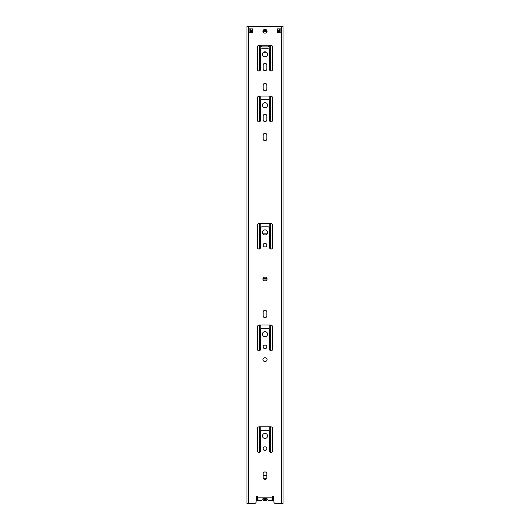 <?xml version="1.0" encoding="UTF-8"?>
<svg xmlns="http://www.w3.org/2000/svg" width="530" height="530" viewBox="0 0 530 530"><rect width="100%" height="100%" fill="white"/><g stroke="black" fill="none" stroke-linecap="round" stroke-linejoin="round"><path stroke-width="0.79" d="M281.456 26.5L281.456 503.5L283.046 503.5L283.046 26.5L246.953 26.5L246.953 503.5L254.506 503.5A1.59 1.59 0 0 0 256.096 501.91L256.096 497.14A0.795 0.795 0 0 1 256.891 496.345A0.795 0.795 0 0 1 257.686 497.14L257.679 497.06M250.769 28.885L250.769 32.86M281.456 503.5L275.494 503.5A1.59 1.59 0 0 1 273.904 501.91L273.904 497.14A0.795 0.795 0 0 0 273.109 496.345A0.795 0.795 0 0 0 272.314 497.14L272.321 497.06M277.481 28.885L281.059 28.885L281.059 32.86L277.481 32.86L277.481 28.885M252.519 32.86L248.941 32.86L248.941 28.885L252.519 28.885L252.519 32.86M265 51.781A2.544 2.544 0 0 1 267.544 54.325A2.544 2.544 0 0 1 265 56.869A2.544 2.544 0 0 1 262.456 54.325A2.544 2.544 0 0 1 265 51.781M265 102.661A2.544 2.544 0 0 1 267.544 105.205A2.544 2.544 0 0 1 265 107.749A2.544 2.544 0 0 1 262.456 105.205A2.544 2.544 0 0 1 265 102.661M265 331.621A2.544 2.544 0 0 1 267.544 334.165A2.544 2.544 0 0 1 265 336.709A2.544 2.544 0 0 1 262.456 334.165A2.544 2.544 0 0 1 265 331.621M265 345.057A1.828 1.828 0 0 1 266.828 346.885A1.828 1.828 0 0 1 265 348.714A1.828 1.828 0 0 1 263.171 346.885A1.828 1.828 0 0 1 265 345.057M264.761 33.099A1.828 1.828 0 0 1 262.933 31.27A1.828 1.828 0 0 1 264.761 29.441L265.238 29.441A1.828 1.828 0 0 1 267.067 31.27A1.828 1.828 0 0 1 265.238 33.099L264.761 33.099M259.276 45.182L270.724 45.182A1.828 1.828 0 0 1 272.552 47.011L272.552 69.43A1.524 1.524 0 0 1 271.029 70.954A1.524 1.524 0 0 1 269.498 69.43L269.498 50.284A1.524 1.524 0 0 0 267.975 48.76L262.025 48.76A1.524 1.524 0 0 0 260.502 50.284L260.502 69.43A1.524 1.524 0 0 1 258.971 70.954A1.524 1.524 0 0 1 257.447 69.43L257.447 47.011A1.828 1.828 0 0 1 259.276 45.182M259.276 96.062L270.724 96.062A1.828 1.828 0 0 1 272.552 97.891L272.552 120.31A1.524 1.524 0 0 1 271.029 121.834A1.524 1.524 0 0 1 269.498 120.31L269.498 101.164A1.524 1.524 0 0 0 267.975 99.64L262.025 99.64A1.524 1.524 0 0 0 260.502 101.164L260.502 120.31A1.524 1.524 0 0 1 258.971 121.834A1.524 1.524 0 0 1 257.447 120.31L257.447 97.891A1.828 1.828 0 0 1 259.276 96.062M266.828 85.171L266.828 88.987A1.828 1.828 0 0 1 265 90.816A1.828 1.828 0 0 1 263.171 88.987L263.171 85.171A1.828 1.828 0 0 1 265 83.343A1.828 1.828 0 0 1 266.828 85.171M259.276 325.022L270.724 325.022A1.828 1.828 0 0 1 272.552 326.851L272.552 349.27A1.524 1.524 0 0 1 271.029 350.794A1.524 1.524 0 0 1 269.498 349.27L269.498 330.124A1.524 1.524 0 0 0 267.975 328.6L262.025 328.6A1.524 1.524 0 0 0 260.502 330.124L260.502 349.27A1.524 1.524 0 0 1 258.971 350.794A1.524 1.524 0 0 1 257.447 349.27L257.447 326.851A1.828 1.828 0 0 1 259.276 325.022M266.828 135.097L266.828 138.913A1.828 1.828 0 0 1 265 140.742A1.828 1.828 0 0 1 263.171 138.913L263.171 135.097A1.828 1.828 0 0 1 265 133.268A1.828 1.828 0 0 1 266.828 135.097M265.238 361.433L264.761 361.433A1.828 1.828 0 0 1 262.933 359.605A1.828 1.828 0 0 1 264.761 357.776L265.238 357.776A1.828 1.828 0 0 1 267.067 359.605A1.828 1.828 0 0 1 265.238 361.433M266.828 312.064L266.828 315.88A1.828 1.828 0 0 1 265 317.709A1.828 1.828 0 0 1 263.171 315.88L263.171 312.064A1.828 1.828 0 0 1 265 310.235A1.828 1.828 0 0 1 266.828 312.064M265.238 280.82L264.761 280.82A1.828 1.828 0 0 1 262.933 278.992A1.828 1.828 0 0 1 264.761 277.163L265.238 277.163A1.828 1.828 0 0 1 267.067 278.992A1.828 1.828 0 0 1 265.238 280.82M266.828 116.05L266.828 119.8A1.828 1.828 0 0 1 265 121.628A1.828 1.828 0 0 1 263.171 119.8L263.171 116.05A1.828 1.828 0 0 1 265 114.222A1.828 1.828 0 0 1 266.828 116.05M266.828 65.137L266.828 68.953A1.828 1.828 0 0 1 265 70.781A1.828 1.828 0 0 1 263.171 68.953L263.171 65.137A1.828 1.828 0 0 1 265 63.309A1.828 1.828 0 0 1 266.828 65.137M265 229.861A2.544 2.544 0 0 1 267.544 232.405A2.544 2.544 0 0 1 265 234.949A2.544 2.544 0 0 1 262.456 232.405A2.544 2.544 0 0 1 265 229.861M259.435 223.262L270.565 223.262A1.987 1.987 0 0 1 272.552 225.25L272.552 247.51A1.524 1.524 0 0 1 271.029 249.034A1.524 1.524 0 0 1 269.498 247.51L269.498 228.364A1.524 1.524 0 0 0 267.975 226.84L262.025 226.84A1.524 1.524 0 0 0 260.502 228.364L260.502 247.51A1.524 1.524 0 0 1 258.971 249.034A1.524 1.524 0 0 1 257.447 247.51L257.447 225.25A1.987 1.987 0 0 1 259.435 223.262M265 243.297A1.828 1.828 0 0 1 266.828 245.125A1.828 1.828 0 0 1 265 246.953A1.828 1.828 0 0 1 263.171 245.125A1.828 1.828 0 0 1 265 243.297M265 433.381A2.544 2.544 0 0 1 267.544 435.925A2.544 2.544 0 0 1 265 438.469A2.544 2.544 0 0 1 262.456 435.925A2.544 2.544 0 0 1 265 433.381M265 446.817A1.828 1.828 0 0 1 266.828 448.645A1.828 1.828 0 0 1 265 450.474A1.828 1.828 0 0 1 263.171 448.645A1.828 1.828 0 0 1 265 446.817M259.276 426.783L270.724 426.783A1.828 1.828 0 0 1 272.552 428.611L272.552 451.03A1.524 1.524 0 0 1 271.029 452.554A1.524 1.524 0 0 1 269.498 451.03L269.498 431.884A1.524 1.524 0 0 0 267.975 430.36L262.025 430.36A1.524 1.524 0 0 0 260.502 431.884L260.502 451.03A1.524 1.524 0 0 1 258.971 452.554A1.524 1.524 0 0 1 257.447 451.03L257.447 428.611A1.828 1.828 0 0 1 259.276 426.783M266.828 473.767L266.828 477.583A1.828 1.828 0 0 1 265 479.411A1.828 1.828 0 0 1 263.171 477.583L263.171 473.767A1.828 1.828 0 0 1 265 471.938A1.828 1.828 0 0 1 266.828 473.767M249.895 32.86L249.895 28.885M280.105 28.885L280.105 32.86M257.686 498.306L257.686 497.14L272.314 497.14L272.314 498.306M267.034 498.333L262.966 498.333M279.231 28.885L279.231 32.86M257.355 496.491A3.034 3.034 0 0 0 262.145 499.929A0.444 0.444 0 0 1 262.893 499.929A3.372 3.372 0 0 0 267.107 499.929A0.444 0.444 0 0 1 267.855 499.929A3.034 3.034 0 0 0 272.645 496.491M267.113 498.127A2.213 2.213 0 0 1 262.887 498.127M266.087 52.026A1.789 1.789 0 0 1 263.913 52.026M261.542 46.719A0.795 0.795 0 0 1 261.025 45.971L261.025 45.732A1.192 1.192 0 0 0 262.217 46.925L267.782 46.925A1.192 1.192 0 0 0 268.975 45.732L268.975 45.971A0.795 0.795 0 0 1 268.458 46.719M263.039 278.376L266.961 278.376M263.171 475.536L266.828 475.536M263.191 30.336L266.809 30.336M277.481 30.336L278.753 30.336L278.753 32.86M251.246 32.86L251.246 30.336L252.519 30.336M267.054 31.025L262.946 31.025M263.867 29.673A7.917 7.917 0 0 1 266.133 29.673M262.973 31.661L267.027 31.661M270.943 500.459A0.795 0.795 0 0 0 271.532 500.717L273.904 500.717M256.096 500.717L258.468 500.717A0.795 0.795 0 0 0 259.057 500.459M273.606 500.717L273.606 496.524M263.894 479.041A1.789 1.789 0 0 1 266.106 479.041M256.394 500.717L256.394 496.524M267.067 279.065L262.933 279.065L267.067 279.065M267.08 233.869L262.92 233.869M248.543 26.5L248.543 503.5M269.77 451.904L269.77 426.783M269.77 350.144L269.77 325.022M269.77 248.385L269.77 223.262M269.77 121.184L269.77 96.062M269.77 70.305L269.77 45.182M260.23 451.904L260.23 426.783M260.23 350.144L260.23 325.022M260.23 248.385L260.23 223.262M260.23 121.184L260.23 96.062M260.23 70.305L260.23 45.182M270.187 452.302L270.187 426.783M270.187 350.542L270.187 325.022M270.187 248.782L270.187 223.262M270.187 121.582L270.187 96.062M270.187 70.702L270.187 45.182M270.757 452.534L270.757 426.783M270.757 350.774L270.757 325.022M270.757 249.014L270.757 223.269M270.757 121.814L270.757 96.062M270.757 70.934L270.757 45.182M272.48 451.494L272.48 428.108M272.48 349.734L272.48 326.348M272.48 247.974L272.48 224.72M272.48 120.774L272.48 97.388M272.48 69.894L272.48 46.508M277.594 32.86L277.594 30.336M257.52 349.734L257.52 326.348M257.52 247.974L257.52 224.72M257.52 120.774L257.52 97.388M257.52 69.894L257.52 46.508M257.52 451.494L257.52 428.108M252.406 32.86L252.406 30.336M259.243 452.534L259.243 426.783M259.243 350.774L259.243 325.022M259.243 249.014L259.243 223.269M259.243 121.814L259.243 96.062M259.243 70.934L259.243 45.182M259.813 452.302L259.813 426.783M259.813 350.542L259.813 325.022M259.813 248.782L259.813 223.262M259.813 121.582L259.813 96.062M259.813 70.702L259.813 45.182M272.91 500.717L272.91 496.371M257.09 500.717L257.09 496.371"/></g></svg>
